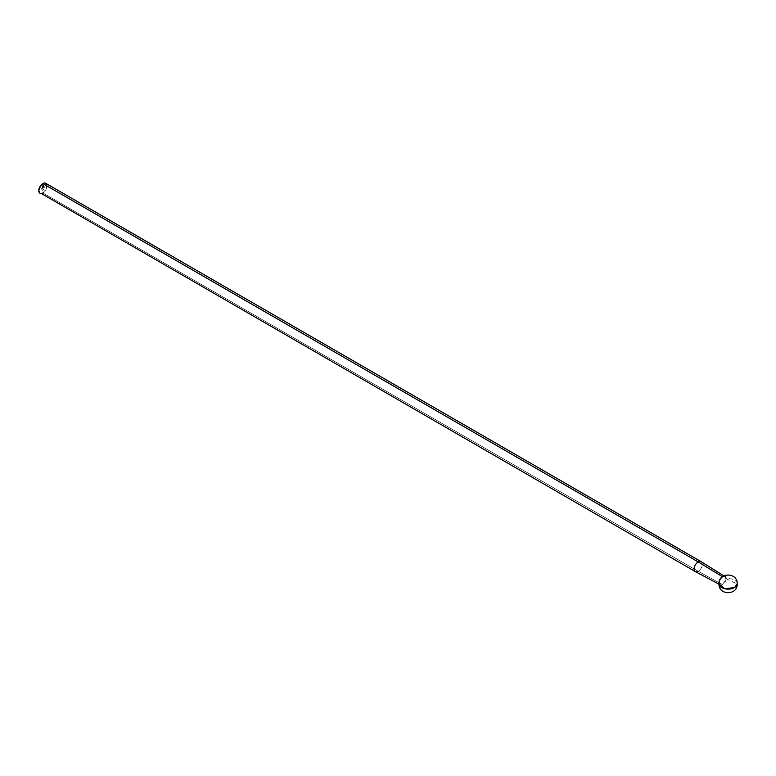 <?xml version="1.0" encoding="UTF-8"?>
<svg xmlns="http://www.w3.org/2000/svg" width="776" height="776" viewBox="0 0 776 776"><rect width="100%" height="100%" fill="white"/><g stroke="black" fill="none" stroke-linecap="round" stroke-linejoin="round"><path stroke-width="0.58" stroke-dasharray="3.88 2.91" d="M737.2 583.872A9.108 5.257 0 0 0 726.006 578.75A4.792 2.764 120 0 0 722.611 576.791A4.792 2.764 120 0 0 719.226 582.66A9.108 5.257 0 0 0 718.983 583.872L719.226 582.66C719.42 584.929 720.555 585.579 722.611 584.619A4.792 2.764 -60 0 1 720.264 584.881A4.792 2.764 -60 0 1 719.226 582.66M695.383 571.631A5.752 3.317 120 0 0 698.196 571.311L722.611 584.619L698.196 571.311L42.864 192.962L698.196 571.311A5.752 3.317 120 0 0 701.94 566.296A5.752 3.317 120 0 0 701.135 561.659M722.611 576.791L722.611 576.791A4.792 2.764 -60 0 1 725.056 576.578L723.833 575.821M39.993 193.243A5.752 3.317 120 0 0 42.864 192.962A5.752 3.317 120 0 0 46.628 187.889A5.752 3.317 120 0 0 45.745 183.281M42.079 193.331L41.312 193.496M46.628 184.29L46.25 188.917L42.864 192.962M43.514 189.14L43.534 189.771L43.514 189.14M41.264 188.723L41.177 189.315L41.409 188.733M41.855 188.558L41.632 189.053L41.72 188.519M43.737 187.753L43.786 187.094L43.737 187.753M44.562 187.278L44.61 186.628L44.562 187.278M43.068 187.947L42.535 188.452L42.942 187.811M43.078 189.315L42.932 189.974M42.273 189.858L42.292 190.489L42.292 189.868M42.496 187.598L42.99 187.326L42.418 185.998L43.039 185.639L43.485 187.045L43.02 185.871L42.593 186.997L43.621 187.123L43.417 185.435L42.214 185.881L42.214 187.181L42.922 187.443L42.35 185.959L43.136 185.542L43.417 187.006L43.039 185.823L42.525 186.958L43.553 187.084L43.466 185.483L43.553 187.084L42.525 186.958L42.952 185.833L43.417 187.006L42.971 185.6L42.35 185.959L42.922 187.443L42.292 187.472L42.214 185.881L42.971 185.445L42.214 185.881L42.292 187.472M701.077 561.63A5.752 3.317 -60 0 1 701.96 566.237A5.752 3.317 -60 0 1 698.196 571.311M726.006 578.75A4.792 2.764 -60 0 1 722.611 584.619L726.006 578.75L737.2 583.862M44.678 186.676L44.63 187.317L44.678 186.676M43.854 187.132L43.805 187.792L43.854 187.132M43.631 189.092L43.534 189.771L43.631 189.092M42.884 186.056L43.485 187.045L43.378 185.629L42.35 185.959L42.564 187.637M43.252 185.367L43.621 187.123L42.525 186.958L42.961 186.065M42.36 187.511L42.282 185.92L43.32 185.406M718.983 584.202L720.264 584.881"/><path stroke-width="1.16" d="M734.533 587.587A9.108 5.257 0 0 0 737.2 583.872L734.533 587.587L724.6 588.732L718.983 583.872A9.108 5.257 0 0 0 724.6 588.732A9.108 5.257 0 0 0 734.533 587.587M698.196 571.311A5.752 3.317 -60 0 1 695.325 571.592A5.752 3.317 -60 0 1 694.442 566.984A5.752 3.317 -60 0 1 698.196 561.911L722.466 576.704L698.196 561.911A5.752 3.317 120 0 0 694.423 567.033A5.752 3.317 120 0 0 695.383 571.631L718.983 584.202M719.226 582.66A4.792 2.764 -60 0 1 722.611 576.791M723.833 575.821L701.135 561.659A5.752 3.317 120 0 0 698.196 561.911A5.752 3.317 -60 0 1 701.077 561.63L45.745 183.281A5.752 3.317 120 0 0 42.864 183.563L698.196 561.911L42.864 183.563A5.752 3.317 120 0 0 39.11 188.636A5.752 3.317 120 0 0 39.993 193.243L38.8 190.605L40.604 185.658L44.426 183.02L46.628 184.29M42.864 192.962L42.079 193.331M41.312 193.496L695.325 571.592M725.056 576.578A4.792 2.764 -60 0 1 726.006 578.75M737.2 583.862L737.2 583.872C737.753 572.067 718.353 572.174 718.983 583.872C718.43 595.667 737.83 595.561 737.2 583.872"/></g></svg>
